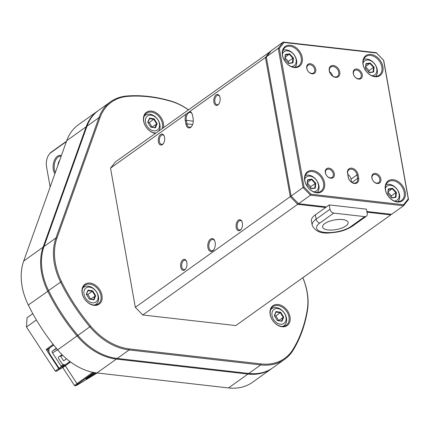 <?xml version="1.0" encoding="UTF-8"?>
<svg xmlns="http://www.w3.org/2000/svg" width="430" height="430" viewBox="0 0 430 430"><rect width="100%" height="100%" fill="white"/><g stroke="black" fill="none" stroke-linecap="round" stroke-linejoin="round"><path stroke-width="0.64" d="M291.389 66.537A8.584 6.235 54.5 0 0 292.067 66.478A8.584 6.235 54.5 0 0 295.603 57.668A8.584 6.235 54.5 0 0 286.181 50.864A8.584 6.235 54.5 0 0 282.419 53.981M283.004 50.31A10.492 7.622 -125.5 0 1 284.461 49.891A10.492 7.622 -125.5 0 1 294.819 55.852A10.492 7.622 -125.5 0 1 295.05 67.177M293.448 58.002L292.986 62.85L288.664 63.516L284.8 59.34L285.262 54.497L289.589 53.825L293.448 58.002L292.9 58.206L289.336 54.352L285.348 54.97L284.918 59.442L288.487 63.296L292.475 62.678L292.9 58.206L288.423 61.409L285.079 57.792M285.117 57.367L289.589 53.825M288.261 63.054L288.423 61.409M285.348 54.97L285.262 54.497M292.986 62.85L292.475 62.678M372.031 75.723A8.584 6.235 54.5 0 0 372.708 75.658A8.584 6.235 54.5 0 0 376.245 66.854A8.584 6.235 54.5 0 0 366.822 60.049A8.584 6.235 54.5 0 0 363.054 63.162M363.646 59.491A10.492 7.622 -125.5 0 1 365.102 59.077A10.492 7.622 -125.5 0 1 375.46 65.037A10.492 7.622 -125.5 0 1 375.691 76.357M374.089 67.188L373.627 72.03L369.305 72.702L365.441 68.526L365.903 63.678L370.225 63.011L374.089 67.188L373.541 67.392L369.977 63.538L365.989 64.151L365.559 68.623L369.123 72.482L373.116 71.864L373.541 67.392L369.058 70.59L365.72 66.978M365.758 66.548L370.225 63.011M368.902 72.24L369.058 70.59M365.989 64.151L365.903 63.678M373.627 72.03L373.116 71.864M313.701 191.818A8.584 6.235 54.5 0 0 314.384 191.753A8.584 6.235 54.5 0 0 317.921 182.944A8.584 6.235 54.5 0 0 308.498 176.144A8.584 6.235 54.5 0 0 304.73 179.256M305.316 175.585A10.492 7.622 -125.5 0 1 306.778 175.171A10.492 7.622 -125.5 0 1 317.136 181.127A10.492 7.622 -125.5 0 1 317.367 192.452M315.765 183.277L315.303 188.125L310.976 188.791L307.117 184.615L307.579 179.772L311.9 179.106L315.765 183.277L315.217 183.481L311.653 179.627L307.66 180.245L307.235 184.717L310.799 188.571L314.792 187.953L315.217 183.481L310.734 186.684L307.391 183.067M307.434 182.643L311.9 179.106M310.578 188.335L310.734 186.684M307.66 180.245L307.579 179.772M315.303 188.125L314.792 187.953M394.342 200.998A8.584 6.235 54.5 0 0 395.019 200.939A8.584 6.235 54.5 0 0 398.562 192.129A8.584 6.235 54.5 0 0 389.139 185.325A8.584 6.235 54.5 0 0 385.371 188.437M385.957 184.766A10.492 7.622 -125.5 0 1 387.419 184.352A10.492 7.622 -125.5 0 1 397.777 190.313A10.492 7.622 -125.5 0 1 398.008 201.632M396.401 192.463L395.939 197.305L391.617 197.977L387.758 193.801L388.22 188.958L392.542 188.286L396.401 192.463L395.858 192.667L392.294 188.813L388.301 189.431L387.876 193.903L391.44 197.757L395.433 197.139L395.858 192.667L391.375 195.865L388.032 192.253M388.075 191.823L392.542 188.286M391.219 197.515L391.375 195.865M388.301 189.431L388.22 188.958M395.939 197.305L395.433 197.139M278.097 304.494A12.212 8.869 -125.5 0 1 290.003 316.76A12.212 8.869 -125.5 0 1 282.064 326.768A12.212 8.869 -125.5 0 1 270.153 314.502A12.212 8.869 -125.5 0 1 278.097 304.494M281.516 326.375A11.449 8.315 54.5 0 0 286.305 325.252A11.449 8.315 54.5 0 0 288.041 313.964A11.449 8.315 54.5 0 0 277.796 305.493A11.449 8.315 54.5 0 0 273.002 306.622A11.449 8.315 54.5 0 0 271.271 317.904A11.449 8.315 54.5 0 0 281.516 326.375M90.074 283.085A12.212 8.869 -125.5 0 1 101.985 295.351A12.212 8.869 -125.5 0 1 94.041 305.354A12.212 8.869 -125.5 0 1 82.135 293.088A12.212 8.869 -125.5 0 1 90.074 283.085M93.493 304.961A11.449 8.315 54.5 0 0 98.287 303.838A11.449 8.315 54.5 0 0 100.018 292.556A11.449 8.315 54.5 0 0 89.773 284.085A11.449 8.315 54.5 0 0 84.979 285.208A11.449 8.315 54.5 0 0 83.248 296.49A11.449 8.315 54.5 0 0 93.493 304.961M155.407 133.354A12.212 8.869 -125.5 0 1 143.593 121.045A12.212 8.869 -125.5 0 1 151.543 111.096A12.212 8.869 -125.5 0 1 163.438 127.619M162.131 128.554A11.449 8.315 54.5 0 0 151.242 112.096A11.449 8.315 54.5 0 0 146.447 113.219A11.449 8.315 54.5 0 0 144.716 124.506A11.449 8.315 54.5 0 0 154.961 132.977A11.449 8.315 54.5 0 0 155.864 133.031M302.849 277.694A57.233 41.57 -125.5 0 1 307.498 310.137A162.158 117.782 -125.5 0 1 293.238 350.025A57.233 41.57 -125.5 0 1 284.703 359.292A57.233 41.57 -125.5 0 1 260.736 364.919L129.145 349.934A57.233 41.57 -125.5 0 1 89.881 326.864A162.158 117.782 -125.5 0 1 60.528 282.01A57.233 41.57 -125.5 0 1 55.916 238.026L98.938 117.659A57.233 41.57 -125.5 0 1 110.612 101.776A57.233 41.57 -125.5 0 1 127.011 95.992A162.158 117.782 -125.5 0 1 148.452 96.438A162.158 117.782 -125.5 0 1 170.619 100.959A57.233 41.57 -125.5 0 1 188.415 109.779M110.612 101.776L98.663 110.311A57.233 41.57 54.5 0 0 86.984 126.194L43.967 246.562A57.233 41.57 54.5 0 0 48.579 290.546A162.158 117.782 54.5 0 0 77.927 335.4A57.233 41.57 54.5 0 0 117.196 358.469L248.782 373.455A57.233 41.57 54.5 0 0 272.749 367.827L284.703 359.292M188.34 109.833A56.47 41.017 54.5 0 0 171.065 101.324A161.395 117.229 54.5 0 0 127.662 96.384A56.47 41.017 54.5 0 0 99.964 117.761L56.943 238.129A56.47 41.017 54.5 0 0 61.49 281.532A161.395 117.229 54.5 0 0 90.703 326.171A56.47 41.017 54.5 0 0 129.452 348.934L261.037 363.92A56.47 41.017 54.5 0 0 293.11 349.224A161.395 117.229 54.5 0 0 307.3 309.525A56.47 41.017 54.5 0 0 302.806 277.726M54.873 173.806A10.304 5.923 96.5 0 1 57.416 156.24A10.304 5.923 96.5 0 1 61.34 155.708M61.135 156.283A9.541 5.482 -83.5 0 0 60.786 156.224A9.541 5.482 -83.5 0 0 58.157 157.004A9.541 5.482 -83.5 0 0 55.341 172.494M96.024 372.837A10.304 0.398 -33.2 0 1 85.995 378.916A10.304 0.398 -33.2 0 1 88.198 377.164A10.304 0.398 -33.2 0 1 94.847 372.665A9.541 0.365 146.8 0 1 93.708 373.412M272.319 368.128A57.233 41.57 -125.5 0 1 271.9 368.44A57.233 41.57 -125.5 0 1 247.933 374.068L116.342 359.082A57.233 41.57 -125.5 0 1 77.078 336.013A162.158 117.782 -125.5 0 1 47.725 291.158A57.233 41.57 -125.5 0 1 43.113 247.169L86.134 126.802A57.233 41.57 -125.5 0 1 97.809 110.919A57.233 41.57 -125.5 0 1 98.239 110.618M97.809 110.919L78.389 124.791A57.233 41.57 54.5 0 0 66.715 140.674L23.693 261.042A57.233 41.57 54.5 0 0 28.305 305.026A162.158 117.782 54.5 0 0 57.658 349.88A57.233 41.57 54.5 0 0 96.922 372.95L228.513 387.935A57.233 41.57 54.5 0 0 252.48 382.308L271.9 368.44M66.387 141.594L50.778 152.741A10.685 6.144 -83.5 0 0 49.084 154.445L49.461 153.94A11.449 6.579 96.5 0 1 51.272 152.118L66.516 141.228M49.084 154.445A10.685 6.144 -83.5 0 0 46.537 166.754L50.149 187.023M93.944 372.509L77.873 383.985A10.685 0.414 146.8 0 0 75.605 385.828L74.551 385.608A11.449 0.441 -33.2 0 1 74.535 385.597A11.449 0.441 -33.2 0 1 76.981 383.635L92.858 372.294M70.568 362.001L65.29 365.769A11.449 0.441 146.8 0 0 62.839 367.714A11.449 0.441 146.8 0 0 62.844 367.736L74.535 385.597M62.839 367.714L63.059 366.661A10.685 0.414 -33.2 0 1 65.349 364.844L69.961 361.549M75.605 385.828A10.685 0.414 146.8 0 0 78.556 384.237L97.201 372.982M53.685 345.032L50.213 347.515A5.724 3.929 -121.1 0 0 50.143 354.583L58.706 367.666L59.55 367.999L61.044 366.93L61.055 365.989L52.492 352.906A1.526 1.048 58.9 0 1 52.514 351.02L56.33 348.295M59.55 367.999L64.747 364.86M64.473 364.86L61.044 366.93M61.055 365.989L63.398 364.57M62.624 355.244L60.721 356.395L59.877 356.062L58.383 357.126L58.378 358.066L61.506 362.856A3.816 2.618 -121.1 0 0 65.613 364.597A3.816 2.618 -121.1 0 0 65.731 364.522L69.923 361.522M59.877 356.062L62.097 354.718M66.521 358.803L63.645 360.856L60.721 356.395M36.383 319.942L26.472 327.02L27.052 317.77L32.798 313.663M49.848 347.827L47.488 349.515L48.993 351.81M49.455 348.327L47.488 349.515L46.171 349.466L53.212 344.435M59.577 367.983L64.839 364.855M63.011 366.892L56.174 371.396L62.92 367.322M26.472 327.02L55.282 371.047L58.695 368.607L46.171 349.466M55.282 371.047L56.174 371.396M59.587 368.956L59.598 368.015L58.695 368.607L59.587 368.956M146.926 125.92A8.584 6.235 54.5 0 0 156.928 130.301A8.584 6.235 54.5 0 0 157.998 120.067A8.584 6.235 54.5 0 0 147.99 115.686A8.584 6.235 54.5 0 0 146.926 125.92M144.141 116.32A10.492 7.622 -125.5 0 1 145.297 115.219A10.492 7.622 -125.5 0 1 158.159 120.18A10.492 7.622 -125.5 0 1 158.874 130.876M155.445 127.866L150.753 127.119L147.769 122.244L149.479 118.121L154.166 118.863L157.149 123.738L155.445 127.866L154.999 127.645L156.574 123.835L153.822 119.336L149.495 118.648L147.915 122.459L150.672 126.957L154.999 127.645M152.037 127.172L149.339 122.534L154.166 118.863M149.339 122.534L147.974 122.319M152.096 127.033L157.149 123.738M149.495 118.648L149.479 118.121M59.7 160.293A7.632 4.386 -83.5 0 0 57.824 165.55M97.631 299.844A8.584 6.235 54.5 0 0 93.552 288.793A8.584 6.235 54.5 0 0 84.35 290.116A8.584 6.235 54.5 0 0 88.435 301.167A8.584 6.235 54.5 0 0 97.631 299.844M82.673 288.31A10.492 7.622 -125.5 0 1 83.829 287.202A10.492 7.622 -125.5 0 1 94.697 289.61A10.492 7.622 -125.5 0 1 98.04 301.688A10.492 7.622 -125.5 0 1 96.024 304.279A10.492 7.622 -125.5 0 1 94.605 305.015M92.697 290.852L95.68 295.727L93.977 299.855L89.284 299.108L86.301 294.233L88.01 290.105L92.697 290.852L92.353 291.325L88.026 290.632L86.451 294.442L89.204 298.941L93.53 299.635L95.111 295.824L92.353 291.325L87.876 294.523L86.505 294.308M90.569 299.162L95.68 295.727M90.628 299.022L87.876 294.523M88.01 290.105L88.026 290.632M93.53 299.635L93.977 299.855M277.909 308.6A8.584 6.235 54.5 0 0 271.98 315.276A8.584 6.235 54.5 0 0 280.118 324.182A8.584 6.235 54.5 0 0 286.041 317.512A8.584 6.235 54.5 0 0 277.909 308.6M270.696 309.724A10.492 7.622 -125.5 0 1 271.846 308.616A10.492 7.622 -125.5 0 1 276.598 307.633A10.492 7.622 -125.5 0 1 285.713 315.545A10.492 7.622 -125.5 0 1 284.047 325.693A10.492 7.622 -125.5 0 1 282.623 326.429M274.324 315.647L276.028 311.519L280.72 312.266L283.703 317.141L281.994 321.269L277.307 320.522L274.324 315.647L277.226 320.355L281.553 321.043L283.128 317.233L280.376 312.734L276.044 312.046L274.469 315.856M278.592 320.57L275.893 315.937L280.72 312.266M275.893 315.937L274.528 315.717M278.651 320.436L283.703 317.141M281.553 321.043L281.994 321.269M276.028 311.519L276.044 312.046M216.07 94.89A5.531 3.182 96.5 0 1 219.633 96.277A5.531 3.182 96.5 0 1 218.746 104.098A5.531 3.182 96.5 0 1 217.865 104.984A5.531 3.182 96.5 0 1 213.877 102.146A5.531 3.182 96.5 0 1 216.07 94.89M219.757 96.589A4.768 2.741 -83.5 0 0 218.128 95.267A4.768 2.741 -83.5 0 0 216.811 95.659A4.768 2.741 -83.5 0 0 214.812 100.83A4.768 2.741 -83.5 0 0 217.048 104.748A4.768 2.741 -83.5 0 0 218.365 104.356A4.768 2.741 -83.5 0 0 218.934 103.829M238.387 220.165A5.531 3.182 96.5 0 1 241.95 221.557A5.531 3.182 96.5 0 1 241.058 229.378A5.531 3.182 96.5 0 1 240.182 230.26A5.531 3.182 96.5 0 1 236.188 227.422A5.531 3.182 96.5 0 1 238.387 220.165M242.074 221.864A4.768 2.741 -83.5 0 0 240.445 220.542A4.768 2.741 -83.5 0 0 239.128 220.934A4.768 2.741 -83.5 0 0 237.129 226.105A4.768 2.741 -83.5 0 0 239.365 230.023A4.768 2.741 -83.5 0 0 240.676 229.631A4.768 2.741 -83.5 0 0 241.251 229.104M182.9 259.795A5.531 3.182 96.5 0 1 186.47 261.182A5.531 3.182 96.5 0 1 185.577 269.003A5.531 3.182 96.5 0 1 184.701 269.889A5.531 3.182 96.5 0 1 180.707 267.051A5.531 3.182 96.5 0 1 182.9 259.795M186.593 261.494A4.768 2.741 -83.5 0 0 184.959 260.171A4.768 2.741 -83.5 0 0 183.648 260.564A4.768 2.741 -83.5 0 0 181.648 265.735A4.768 2.741 -83.5 0 0 183.884 269.653A4.768 2.741 -83.5 0 0 185.196 269.261A4.768 2.741 -83.5 0 0 185.765 268.734M160.589 134.52A5.531 3.182 96.5 0 1 164.152 135.907A5.531 3.182 96.5 0 1 163.26 143.727A5.531 3.182 96.5 0 1 162.384 144.609A5.531 3.182 96.5 0 1 158.391 141.776A5.531 3.182 96.5 0 1 160.589 134.52M164.276 136.219A4.768 2.741 -83.5 0 0 162.648 134.896A4.768 2.741 -83.5 0 0 161.331 135.289A4.768 2.741 -83.5 0 0 159.331 140.459A4.768 2.741 -83.5 0 0 161.567 144.373A4.768 2.741 -83.5 0 0 162.879 143.986A4.768 2.741 -83.5 0 0 163.454 143.459M210.49 239.112A6.488 3.73 96.5 0 1 214.667 240.741A6.488 3.73 96.5 0 1 213.624 249.905A6.488 3.73 96.5 0 1 212.597 250.943A6.488 3.73 96.5 0 1 207.916 247.615A6.488 3.73 96.5 0 1 210.49 239.112M214.79 241.042A5.724 3.289 -83.5 0 0 212.812 239.413A5.724 3.289 -83.5 0 0 211.232 239.875A5.724 3.289 -83.5 0 0 208.835 246.084A5.724 3.289 -83.5 0 0 211.517 250.781A5.724 3.289 -83.5 0 0 213.092 250.319A5.724 3.289 -83.5 0 0 213.812 249.636M185.287 120.604A6.488 3.73 96.5 0 1 186.281 114.009L189.695 111.574A6.488 3.73 96.5 0 1 192.043 113.724A6.488 3.73 96.5 0 1 192.543 115.417L193.167 118.9A6.488 3.73 96.5 0 1 191.619 126.372A6.488 3.73 96.5 0 1 185.91 124.082L185.287 120.604L186.335 120.368L186.959 123.845A5.724 3.289 -83.5 0 0 189.512 127.248A5.724 3.289 -83.5 0 0 191.807 126.103M192.167 114.025A5.724 3.289 -83.5 0 0 190.184 112.397A5.724 3.289 -83.5 0 0 188.609 112.864A5.724 3.289 -83.5 0 0 186.335 120.368L193.301 121.163M186.281 114.009L110.526 168.119L115.487 161.868L270.75 51.251M325.601 207.502L297.689 204.325L142.76 314.98L235.807 325.58L390.736 214.919L366.994 212.216M110.526 168.119L135.321 307.316L290.245 196.66L265.45 57.464L189.695 111.574M391.246 214.274L390.736 214.919L390.762 214.215M298.226 203.39L297.689 204.325L290.245 196.66L291.201 196.155M135.321 307.316L142.76 314.98M266.423 57.512L265.45 57.464L270.411 51.208L270.674 51.347M385.355 189.716A12.212 8.869 -125.5 0 1 393.3 179.708A12.212 8.869 -125.5 0 1 405.205 191.974A12.212 8.869 -125.5 0 1 397.266 201.982A12.212 8.869 -125.5 0 1 385.355 189.716M404.157 192.21A11.449 8.315 54.5 0 0 397.642 182.471A11.449 8.315 54.5 0 0 388.199 181.836A11.449 8.315 54.5 0 0 385.549 190.092A11.449 8.315 54.5 0 0 392.063 199.832A11.449 8.315 54.5 0 0 401.507 200.466A11.449 8.315 54.5 0 0 404.157 192.21M304.714 180.53A12.212 8.869 -125.5 0 1 312.658 170.527A12.212 8.869 -125.5 0 1 324.564 182.793A12.212 8.869 -125.5 0 1 316.625 192.796A12.212 8.869 -125.5 0 1 304.714 180.53M323.516 183.024A11.449 8.315 54.5 0 0 317.001 173.285A11.449 8.315 54.5 0 0 307.563 172.65A11.449 8.315 54.5 0 0 304.908 180.906A11.449 8.315 54.5 0 0 311.427 190.646A11.449 8.315 54.5 0 0 320.866 191.28A11.449 8.315 54.5 0 0 323.516 183.024M282.402 55.255A12.212 8.869 -125.5 0 1 290.341 45.252A12.212 8.869 -125.5 0 1 302.252 57.518A12.212 8.869 -125.5 0 1 294.308 67.521A12.212 8.869 -125.5 0 1 282.402 55.255M301.204 57.749A11.449 8.315 54.5 0 0 294.69 48.009A11.449 8.315 54.5 0 0 285.246 47.375A11.449 8.315 54.5 0 0 282.596 55.631A11.449 8.315 54.5 0 0 289.111 65.371A11.449 8.315 54.5 0 0 298.554 66.005A11.449 8.315 54.5 0 0 301.204 57.749M363.038 64.441A12.212 8.869 -125.5 0 1 370.983 54.433A12.212 8.869 -125.5 0 1 382.888 66.698A12.212 8.869 -125.5 0 1 374.949 76.707A12.212 8.869 -125.5 0 1 363.038 64.441M381.845 66.935A11.449 8.315 54.5 0 0 375.325 57.195A11.449 8.315 54.5 0 0 365.887 56.561A11.449 8.315 54.5 0 0 363.232 64.812A11.449 8.315 54.5 0 0 369.752 74.551A11.449 8.315 54.5 0 0 379.19 75.185A11.449 8.315 54.5 0 0 381.845 66.935M353.272 73.552A5.531 4.021 -125.5 0 1 356.868 69.02A5.531 4.021 -125.5 0 1 362.264 74.578A5.531 4.021 -125.5 0 1 358.668 79.109A5.531 4.021 -125.5 0 1 353.272 73.552M361.216 74.815A4.768 3.467 54.5 0 0 358.502 70.756A4.768 3.467 54.5 0 0 354.567 70.488A4.768 3.467 54.5 0 0 353.465 73.928A4.768 3.467 54.5 0 0 356.18 77.986A4.768 3.467 54.5 0 0 360.114 78.249A4.768 3.467 54.5 0 0 361.216 74.815M329.235 70.816A6.488 4.714 -125.5 0 1 333.449 65.5A6.488 4.714 -125.5 0 1 339.781 72.02A6.488 4.714 -125.5 0 1 335.561 77.33A6.488 4.714 -125.5 0 1 329.235 70.816M338.733 72.251A5.724 4.155 54.5 0 0 335.475 67.381A5.724 4.155 54.5 0 0 330.751 67.064A5.724 4.155 54.5 0 0 329.428 71.192A5.724 4.155 54.5 0 0 332.686 76.062A5.724 4.155 54.5 0 0 337.405 76.379A5.724 4.155 54.5 0 0 338.733 72.251M306.746 68.257A5.531 4.021 -125.5 0 1 310.347 63.721A5.531 4.021 -125.5 0 1 315.744 69.278A5.531 4.021 -125.5 0 1 312.142 73.815A5.531 4.021 -125.5 0 1 306.746 68.257M314.695 69.515A4.768 3.467 54.5 0 0 311.981 65.457A4.768 3.467 54.5 0 0 308.047 65.193A4.768 3.467 54.5 0 0 306.939 68.633A4.768 3.467 54.5 0 0 309.654 72.692A4.768 3.467 54.5 0 0 313.588 72.955A4.768 3.467 54.5 0 0 314.695 69.515M371.864 177.95A5.531 4.021 -125.5 0 1 375.465 173.419A5.531 4.021 -125.5 0 1 380.862 178.977A5.531 4.021 -125.5 0 1 377.26 183.508A5.531 4.021 -125.5 0 1 371.864 177.95M379.814 179.208A4.768 3.467 54.5 0 0 377.099 175.15A4.768 3.467 54.5 0 0 373.165 174.886A4.768 3.467 54.5 0 0 372.058 178.326A4.768 3.467 54.5 0 0 374.772 182.385A4.768 3.467 54.5 0 0 378.706 182.648A4.768 3.467 54.5 0 0 379.814 179.208M325.343 172.65A5.531 4.021 -125.5 0 1 328.939 168.119A5.531 4.021 -125.5 0 1 334.336 173.677A5.531 4.021 -125.5 0 1 330.74 178.208A5.531 4.021 -125.5 0 1 325.343 172.65M333.288 173.908A4.768 3.467 54.5 0 0 330.573 169.85A4.768 3.467 54.5 0 0 326.639 169.587A4.768 3.467 54.5 0 0 325.537 173.027A4.768 3.467 54.5 0 0 328.251 177.085A4.768 3.467 54.5 0 0 332.186 177.348A4.768 3.467 54.5 0 0 333.288 173.908M332.653 76.04A5.724 4.155 54.5 0 0 329.531 71.67M366.865 211.495L391.585 214.312L403.539 205.776L310.492 195.177L298.538 203.713L326.456 206.894M291.099 196.048L303.048 187.512L278.253 48.316L266.304 56.851L291.099 196.048L298.538 203.713M266.304 56.851L271.265 50.6L283.214 42.065L376.261 52.659L383.705 60.329L408.5 199.52L403.539 205.776L403.582 204.744L408.253 198.859L383.565 60.238L376.556 53.024L284.026 42.484L279.349 48.37L304.042 186.991L311.051 194.209L403.582 204.744M347.521 173.473A6.488 4.714 -125.5 0 1 351.74 168.157A6.488 4.714 -125.5 0 1 358.066 174.671L358.685 178.154A6.488 4.714 -125.5 0 1 354.465 183.47A6.488 4.714 -125.5 0 1 348.139 176.95L347.714 173.849L348.332 177.327A5.724 4.155 54.5 0 0 351.589 182.196A5.724 4.155 54.5 0 0 356.309 182.513A5.724 4.155 54.5 0 0 357.636 178.385L357.018 174.908A5.724 4.155 54.5 0 0 353.761 170.038A5.724 4.155 54.5 0 0 349.036 169.721A5.724 4.155 54.5 0 0 347.714 173.849M351.579 182.191L351.041 179.176A5.724 4.155 54.5 0 0 347.795 174.311M279.349 48.37L278.253 48.316L283.214 42.065L284.026 42.484M311.051 194.209L310.492 195.177L303.048 187.512L304.042 186.991M376.261 52.659L376.556 53.024M408.5 199.52L408.253 198.859M324.817 223.568A12.97 4.886 -10.1 0 1 338.749 219.477A12.97 4.886 -10.1 0 1 348.133 222.493A12.97 4.886 -10.1 0 1 345.908 225.97A12.97 4.886 -10.1 0 1 331.976 230.055A12.97 4.886 -10.1 0 1 322.591 227.045A12.97 4.886 -10.1 0 1 324.817 223.568M329.229 204.911L315.357 214.817A22.892 8.621 -10.1 0 0 311.427 220.955L312.202 225.304A22.892 8.621 -10.1 0 1 316.131 219.171L330.004 209.259L329.229 204.911L366.446 209.152L367.22 213.5A3.816 2.773 54.5 0 1 366.338 216.252A3.816 2.773 54.5 0 1 364.742 216.629L333.723 213.097L319.856 223.003A19.076 7.181 169.9 0 0 324.693 232.388A19.076 7.181 169.9 0 0 350.869 226.535L364.742 216.629M330.004 209.259A3.816 2.773 54.5 0 0 333.723 213.097M77.927 335.4L90.703 326.171M61.49 281.532L48.579 290.546M248.782 373.455L260.736 364.919L261.037 363.92M129.452 348.934L129.145 349.934L117.196 358.469M43.967 246.562L55.916 238.026L56.943 238.129M99.964 117.761L98.938 117.659L86.984 126.194M171.065 101.324L170.619 100.959M127.662 96.384L127.011 95.992M307.498 310.137L307.3 309.525M293.238 350.025L293.11 349.224M57.658 349.88L77.878 335.341M48.649 290.696L28.305 305.026M23.693 261.042L43.113 247.169L43.736 247.234M86.747 126.866L86.134 126.802L66.715 140.674M228.513 387.935L247.933 374.068L248.137 373.38M116.551 358.394L116.342 359.082L96.922 372.95M65.349 364.844L65.29 365.769L76.981 383.635L77.873 383.985M51.272 152.118L50.778 152.741M52.492 352.906L57.604 349.821M52.514 351.02L56.566 348.574M65.731 364.522L66.204 364.231M192.624 124.496L186.959 123.845L185.91 124.082M351.041 179.176L357.018 174.908L358.066 174.671M351.976 182.433L357.636 178.385L358.685 178.154M348.332 177.327L348.139 176.95M315.357 214.817L316.131 219.171A3.816 2.773 -125.5 0 0 319.856 223.003M350.869 226.535A3.816 2.773 54.5 0 0 352.466 226.158L366.338 216.252M65.613 364.597L66.145 364.274M144.297 115.928L145.297 115.219M82.829 287.917L83.829 287.202M95.025 304.994L96.024 304.279M270.852 309.326L271.846 308.616M283.048 326.402L284.047 325.693M312.202 225.304C315.142 231.388 321.172 233.904 330.294 232.861C337.507 232.221 344.22 231.319 352.466 226.158"/></g></svg>
